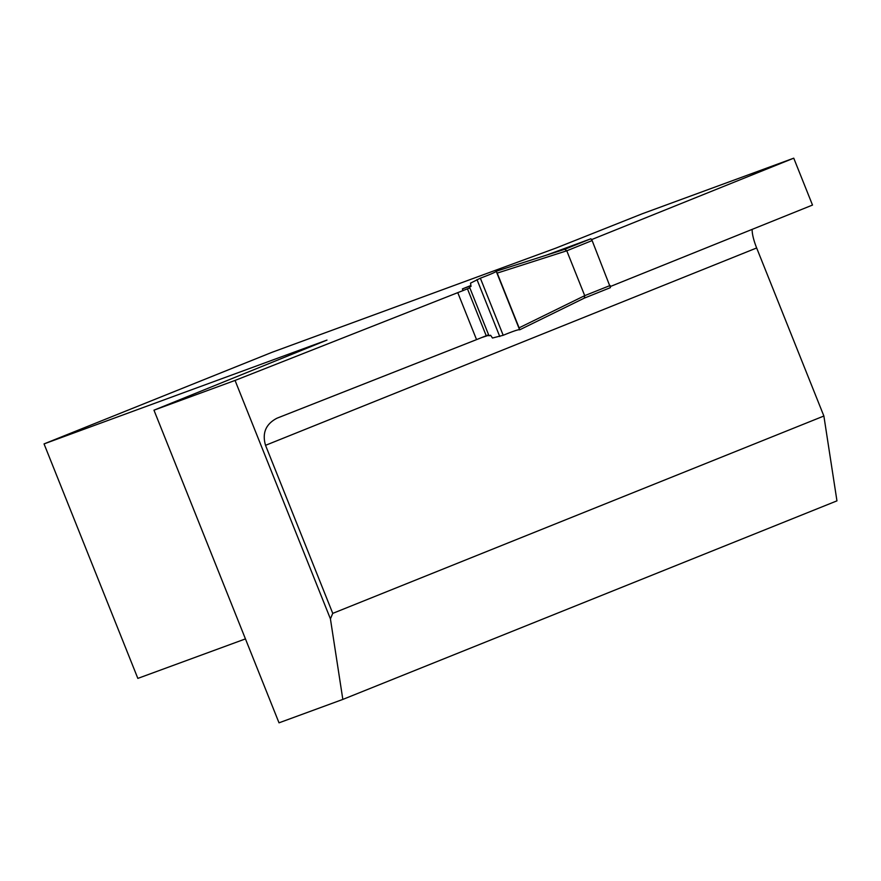 <?xml version="1.0" encoding="UTF-8"?>
<svg xmlns="http://www.w3.org/2000/svg" width="881" height="881" viewBox="0 0 881 881"><rect width="100%" height="100%" fill="white"/><g stroke="black" fill="none" stroke-linecap="round" stroke-linejoin="round"><path stroke-width="1.32" d="M752.198 229.357A21.045 4.846 -111.9 0 0 756.658 247.968L823.878 416.019L836.95 500.86L342.83 699.415L279.013 722.827L153.966 410.183L235.051 380.427L469.837 287.889M153.966 410.183L326.983 340.088L44.05 443.903L272.108 352.268L555.746 248.167L642.348 213.731L793.748 158.173L591.669 239.577M457.801 292.734L476.555 339.625L488.603 334.791M476.555 339.625L276.986 418.2C265.798 424.047 261.976 433.089 265.533 445.323L332.754 613.374L330.419 618.858L235.051 380.427M793.748 158.173L812.502 205.064L610.434 286.479M342.83 699.415L330.419 618.858M823.878 416.019L332.754 613.374M245.447 638.901L137.843 678.392L44.05 443.903M470.939 285.774L462.404 288.913L470.895 285.499M488.79 335.254L481.852 337.511M463.087 290.62L462.404 288.913M546.352 255.182L590.898 238.773L592.131 240.557L566.78 250.799L497.203 273.099L496.212 271.249C496.058 271.943 490.772 274.255 480.354 278.187L470.531 283.131L471.038 286.402L469.474 286.975L471.027 286.347M610.445 287.624L584.301 298.13L610.445 287.624L592.131 240.557M469.474 286.975L489.021 335.826L490.574 335.254L492.49 338.018L503.194 335.287C513.491 331.069 518.975 329.252 519.636 329.824L519.096 327.831L584.72 295.653L566.78 250.799M584.72 295.653L610.115 285.51M519.096 327.831L497.203 273.099M519.537 329.604L496.3 271.502M590.898 238.773L564.743 249.29L496.212 271.249L564.721 249.29L566.758 250.755M584.257 298.141L519.647 329.835L584.257 298.141L584.731 295.697M756.658 247.968L265.533 445.323M486.224 335.749L467.47 288.858M503.194 335.287L480.354 278.187M499.758 336.52L476.984 279.585"/></g></svg>
